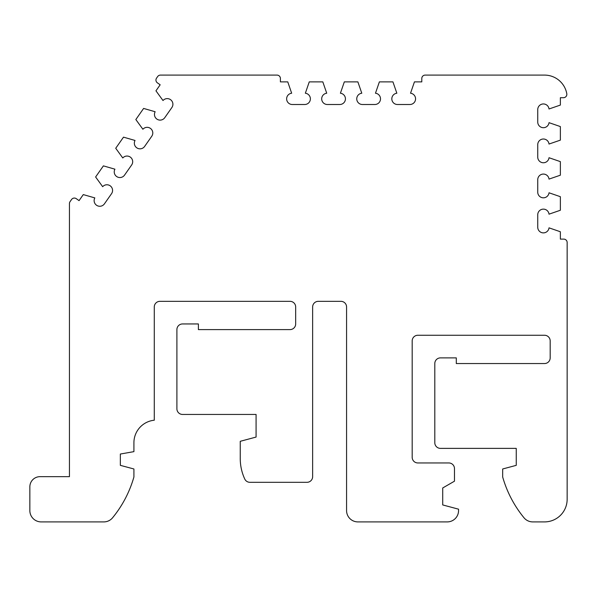 <?xml version="1.0" encoding="UTF-8"?>
<svg xmlns="http://www.w3.org/2000/svg" width="597" height="597" viewBox="0 0 597 597"><rect width="100%" height="100%" fill="white"/><g stroke="black" fill="none" stroke-linecap="round" stroke-linejoin="round"><path stroke-width="0.9" d="M157.392 82.849A3.395 3.395 0 0 1 156.556 78.125L157.668 76.543A3.395 3.395 0 0 1 160.444 75.095L277.008 75.095A3.395 3.395 0 0 1 280.403 78.491L280.403 81.879L287.761 81.879L291.664 93.229A5.657 5.657 0 0 0 286.635 98.848A5.657 5.657 0 0 0 292.291 104.505L304.724 104.505A5.657 5.657 0 0 0 310.373 99.162A5.657 5.657 0 0 0 305.351 93.229L309.253 81.879L322.82 81.879L326.723 93.229A5.657 5.657 0 0 0 321.693 98.848A5.657 5.657 0 0 0 327.35 104.505L339.79 104.505A5.657 5.657 0 0 0 345.432 99.162A5.657 5.657 0 0 0 340.409 93.229L344.32 81.879L357.879 81.879L361.789 93.229A5.657 5.657 0 0 0 356.752 98.848A5.657 5.657 0 0 0 362.409 104.505L374.849 104.505A5.657 5.657 0 0 0 380.498 99.162A5.657 5.657 0 0 0 375.468 93.229L379.379 81.879L392.938 81.879L396.848 93.229A5.657 5.657 0 0 0 391.819 98.848A5.657 5.657 0 0 0 397.468 104.505L409.908 104.505A5.657 5.657 0 0 0 415.557 99.162A5.657 5.657 0 0 0 410.535 93.229L414.437 81.879L421.795 81.879L421.795 78.491A3.395 3.395 0 0 1 425.191 75.095L544.524 75.095A22.626 22.626 0 0 1 566.792 93.722A3.395 3.395 0 0 1 563.456 97.714L560.367 97.714L560.367 105.072L549.016 108.982A5.657 5.657 0 0 0 543.083 103.96A5.657 5.657 0 0 0 537.74 109.602L537.74 122.042A5.657 5.657 0 0 0 543.083 127.691A5.657 5.657 0 0 0 549.016 122.669L560.367 126.571L560.367 140.138L549.016 144.041A5.657 5.657 0 0 0 543.083 139.019A5.657 5.657 0 0 0 537.74 144.668L537.74 157.101A5.657 5.657 0 0 0 543.083 162.75A5.657 5.657 0 0 0 549.016 157.727L560.367 161.63L560.367 175.197L549.016 179.1A5.657 5.657 0 0 0 543.083 174.078A5.657 5.657 0 0 0 537.74 179.727L537.74 192.167A5.657 5.657 0 0 0 543.083 197.808A5.657 5.657 0 0 0 549.016 192.786L560.367 196.697L560.367 210.256L549.016 214.166A5.657 5.657 0 0 0 543.083 209.137A5.657 5.657 0 0 0 537.74 214.786L537.74 227.226A5.657 5.657 0 0 0 543.083 232.875A5.657 5.657 0 0 0 549.016 227.845L560.367 231.755L560.367 239.113L563.755 239.113A3.395 3.395 0 0 1 567.15 242.509L567.15 499.286A22.626 22.626 0 0 1 544.524 521.905L532.74 521.905A11.313 11.313 0 0 1 523.994 517.763A113.124 113.124 0 0 1 502.674 476.981L502.674 468.981L516.248 465.347L516.248 448.377L440.459 448.377A5.657 5.657 0 0 1 434.803 442.72L434.803 363.543A5.657 5.657 0 0 1 440.459 357.887L456.295 357.887L456.295 363.543L544.524 363.543A5.657 5.657 0 0 0 550.18 357.887L550.18 340.917A5.657 5.657 0 0 0 544.524 335.26L417.84 335.26A5.657 5.657 0 0 0 412.184 340.917L412.184 457.295A5.657 5.657 0 0 0 417.84 462.951L448.825 462.951A5.657 5.657 0 0 1 454.481 468.608L454.481 481.182L442.72 487.965L442.72 504.935L458.556 509.181L458.556 510.592A11.313 11.313 0 0 1 447.25 521.905L357.887 521.905A11.313 11.313 0 0 1 346.573 510.592L346.573 306.985A5.657 5.657 0 0 0 340.917 301.328L318.298 301.328A5.657 5.657 0 0 0 312.641 306.985L312.641 476.652A5.657 5.657 0 0 1 306.985 482.309L249.897 482.309A5.657 5.657 0 0 1 244.763 479.04A48.641 48.641 0 0 1 240.248 458.556L240.248 441.31L256.083 437.064L256.083 414.445L182.555 414.445A5.657 5.657 0 0 1 176.899 408.788L176.899 329.604A5.657 5.657 0 0 1 182.555 323.947L198.391 323.947L198.391 329.604L290.015 329.604A5.657 5.657 0 0 0 295.672 323.947L295.672 306.985A5.657 5.657 0 0 0 290.015 301.328L159.929 301.328A5.657 5.657 0 0 0 154.28 306.985L154.28 420.213A22.626 22.626 0 0 0 133.915 442.72L133.915 451.638L120.34 454.033L120.34 465.347L133.915 468.981L133.915 476.981A113.124 113.124 0 0 1 112.594 517.763A11.313 11.313 0 0 1 103.848 521.905L41.163 521.905A11.313 11.313 0 0 1 29.85 510.592L29.85 486.839A10.179 10.179 0 0 1 40.029 476.66L69.439 476.66L69.439 203.607A3.395 3.395 0 0 1 70.05 201.659L71.558 199.51A3.395 3.395 0 0 1 76.289 198.674L79.065 200.622L83.289 194.592L94.826 197.898A5.657 5.657 0 0 0 98.087 206.01A5.657 5.657 0 0 0 104.415 203.861L111.549 193.674A5.657 5.657 0 0 0 110.415 185.98A5.657 5.657 0 0 0 102.669 186.689L95.617 176.981L103.4 165.876L114.93 169.182A5.657 5.657 0 0 0 118.191 177.287A5.657 5.657 0 0 0 124.527 175.137L131.661 164.951A5.657 5.657 0 0 0 130.527 157.257A5.657 5.657 0 0 0 122.781 157.974L115.728 148.265L123.504 137.153L135.041 140.459A5.657 5.657 0 0 0 138.303 148.571A5.657 5.657 0 0 0 144.638 146.422L151.772 136.228A5.657 5.657 0 0 0 150.631 128.542A5.657 5.657 0 0 0 142.892 129.25L135.84 119.542L143.616 108.43L155.153 111.743A5.657 5.657 0 0 0 158.414 119.848A5.657 5.657 0 0 0 164.75 117.699L171.884 107.512A5.657 5.657 0 0 0 170.742 99.818A5.657 5.657 0 0 0 163.003 100.535L155.951 90.826L160.168 84.796L157.392 82.849"/></g></svg>
